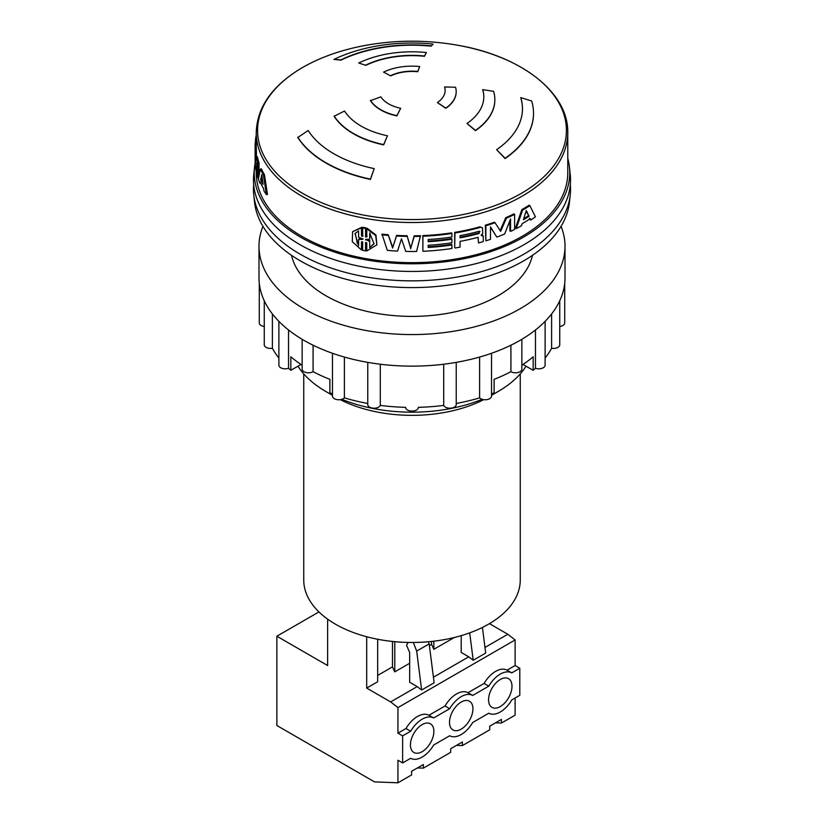 <?xml version="1.0" encoding="UTF-8"?>
<svg xmlns="http://www.w3.org/2000/svg" width="824" height="824" viewBox="0 0 824 824"><rect width="100%" height="100%" fill="white"/><g stroke="black" fill="none" stroke-linecap="round" stroke-linejoin="round"><path stroke-width="1.24" d="M521.19 193.455A154.418 89.157 180 0 1 302.81 193.455A154.418 89.157 180 0 1 302.81 67.372A154.418 89.157 180 0 1 366.484 45.217L366.484 45.217C396.828 39.861 427.172 39.861 457.516 45.217L457.516 45.217A154.418 89.157 180 0 1 521.19 193.455M303.737 373.88L303.737 579.972A108.263 62.5 0 0 0 370.573 637.725A108.263 62.5 0 0 0 488.55 624.17A108.263 62.5 0 0 0 520.263 579.972L520.263 373.88M483.729 399.661A108.263 62.5 180 0 1 340.271 399.661M526.062 366.216A121.519 70.153 180 0 1 497.933 391.627A121.519 70.153 180 0 1 491.537 395.057M482.143 399.31A121.519 70.153 180 0 1 341.857 399.31M332.463 395.057A121.519 70.153 180 0 1 326.077 391.627A121.519 70.153 180 0 1 326.067 391.627A121.519 70.153 180 0 1 297.938 366.216M326.067 391.627L332.463 395.314L326.077 391.627M428.943 715.273L445.042 705.983A23.196 13.39 -60 0 1 456.527 693.942A23.196 13.39 -60 0 1 468.001 692.726L484.1 683.436A23.196 13.39 -60 0 1 495.584 671.395A23.196 13.39 -60 0 1 507.059 670.18L511.756 672.889A23.196 13.39 120 0 0 500.271 674.104A23.196 13.39 120 0 0 488.787 686.145L472.698 695.435A23.196 13.39 120 0 0 461.213 696.651A23.196 13.39 120 0 0 449.729 708.692L433.64 717.982A23.196 13.39 120 0 0 422.156 719.197A23.196 13.39 120 0 0 410.671 731.238L405.985 728.529A23.196 13.39 -60 0 1 417.469 716.489A23.196 13.39 -60 0 1 428.943 715.273L433.64 717.982M468.001 692.726L472.698 695.435M500.271 679.512A16.573 9.569 -60 0 1 508.552 678.688A16.573 9.569 -60 0 1 511.096 691.975A16.573 9.569 -60 0 1 500.271 706.57A16.573 9.569 -60 0 1 491.99 707.394A16.573 9.569 -60 0 1 489.446 694.117A16.573 9.569 -60 0 1 500.271 679.512M422.156 724.615A16.573 9.569 -60 0 1 430.437 723.791A16.573 9.569 -60 0 1 432.981 737.068A16.573 9.569 -60 0 1 422.156 751.673A16.573 9.569 -60 0 1 413.875 752.487A16.573 9.569 -60 0 1 411.331 739.21A16.573 9.569 -60 0 1 422.156 724.615M461.213 702.058A16.573 9.569 -60 0 1 469.495 701.245A16.573 9.569 -60 0 1 472.039 714.521A16.573 9.569 -60 0 1 461.213 729.127A16.573 9.569 -60 0 1 452.932 729.94A16.573 9.569 -60 0 1 450.388 716.664A16.573 9.569 -60 0 1 461.213 702.058M302.151 339.292L302.151 369.131A6.355 3.667 -0 0 0 306.065 372.52A6.355 3.667 -0 0 0 312.986 371.727A6.355 3.667 -0 0 0 313.089 371.665A146.373 84.511 -0 0 0 329.888 379.339L329.888 392.863A146.373 84.511 180 0 0 332.463 393.851M258.993 246.232L258.993 277.812A153.007 88.333 -0 0 0 353.445 359.418A153.007 88.333 -0 0 0 520.191 340.271A153.007 88.333 -0 0 0 565.006 277.812L565.006 246.232A153.007 88.333 180 0 1 520.191 308.701A153.007 88.333 180 0 1 353.445 327.849A153.007 88.333 180 0 1 258.993 246.232A153.007 88.333 180 0 1 262.938 226.332M532.5 255.296A121.519 70.153 180 0 1 497.923 295.847A121.519 70.153 180 0 1 372.86 312.656A121.519 70.153 180 0 1 291.5 255.296M253.782 194.989L254.544 202.148A157.755 91.083 -0 0 0 300.451 260.92A157.755 91.083 -0 0 0 467.836 281.705A157.755 91.083 -0 0 0 569.456 202.148L570.218 194.989A158.527 91.526 180 0 1 468.104 274.928A158.527 91.526 180 0 1 299.905 254.05A158.527 91.526 180 0 1 253.782 194.989A158.527 91.526 180 0 1 253.679 184.617M570.321 184.617A158.527 91.526 180 0 1 570.218 194.989M567.767 158.301A157.755 91.083 180 0 1 569.456 167.087L570.218 174.255A158.527 91.526 180 0 1 477.168 263.35A158.527 91.526 180 0 1 299.905 244.625A158.527 91.526 180 0 1 253.782 174.255L254.544 167.087A157.755 91.083 180 0 1 255.255 162.431M569.456 167.087A157.755 91.083 180 0 1 476.849 255.749A157.755 91.083 180 0 1 300.451 237.127A157.755 91.083 180 0 1 254.544 167.087M382.027 234.129A155.767 89.929 -0 0 0 388.238 234.758L392.78 247.447L396.591 235.365A155.767 89.929 -0 0 0 407.087 235.767L410.774 248.137L414.194 235.798A155.767 89.929 -0 0 0 420.498 235.674L416.584 251.444A156.869 90.568 0 0 1 405.727 251.413L401.494 238.826L397.539 251.093A156.869 90.568 0 0 1 387.29 250.352L382.027 234.129M480.433 227.373A156.869 90.568 180 0 1 454.972 232.986L454.673 247.406L454.673 232.368A155.767 89.929 -0 0 0 479.949 226.806L482.483 227.846L479.949 226.806M481.741 234.809L482.771 235.654M454.972 248.014A156.869 90.568 0 0 0 460.039 247.128L460.039 241.381A156.869 90.568 0 0 0 478.033 237.322L478.517 242.936L478.054 237.322M522.591 210.12L516.215 228.608L515.484 228.124L521.808 209.667A155.767 89.929 -0 0 0 529.018 205.238L529.842 205.66A156.869 90.568 180 0 1 522.591 210.12L521.808 209.667M516.215 228.608A156.869 90.568 0 0 0 521.458 225.797L522.138 223.695A156.869 90.568 0 0 0 530.265 218.7L530.883 219.998L530.048 219.586L529.43 218.278M422.939 236.231L422.856 250.63L422.856 235.592A155.767 89.929 -0 0 0 451.624 232.852L451.902 233.47A156.869 90.568 180 0 1 422.939 236.231L422.856 235.592M428.212 241.072A155.767 89.929 -0 0 0 451.624 238.6L451.902 239.218A156.869 90.568 180 0 1 428.212 241.71L428.212 239.506A156.869 90.568 0 0 0 451.902 237.013L451.902 233.47M428.212 246.809A155.767 89.929 -0 0 0 451.624 244.347L451.902 244.955A156.869 90.568 180 0 1 428.212 247.458L428.212 245.253A156.869 90.568 0 0 0 451.902 242.761L451.902 239.218M485.861 225.786L485.861 240.814L485.336 225.22A155.767 89.929 -0 0 0 494.452 222.181L495.028 222.717A156.869 90.568 180 0 1 485.861 225.786L485.336 225.22M500.034 230.802L505.72 217.711A155.767 89.929 -0 0 0 513.908 213.9L514.629 214.374A156.869 90.568 180 0 1 506.389 218.226L505.72 217.711M485.861 240.814A156.869 90.568 0 0 0 490.496 239.331L490.496 226.878L496.821 237.096A156.869 90.568 0 0 0 504.679 233.985L510.561 218.916L510.561 231.369L509.871 230.875L509.871 220.729M496.821 237.096L490.496 227.218M365.897 242.544L365.578 250.898L365.578 242.452L366.773 242.833L366.773 250.949L376.887 244.872L375.662 235.571L366.773 228.856L367.092 228.248L375.94 234.974L376.887 244.872M361.839 241.865L361.478 249.971L361.478 241.854L362.673 241.916L362.673 250.362L365.578 250.898M366.773 228.856L366.773 236.972L365.578 236.931L365.578 228.485L362.673 227.949L362.673 236.395L361.478 235.994L361.478 227.877L352.61 231.678L361.839 227.27L361.839 235.386L363.024 235.788M362.673 227.949L363.024 227.342L365.897 227.877L365.897 236.323L367.092 236.364M256.233 170.712L256.233 172.721A155.767 89.929 -0 0 0 301.862 236.313A155.767 89.929 -0 0 0 471.606 255.811A155.767 89.929 -0 0 0 567.767 172.721L567.767 132.592A155.767 89.929 180 0 1 522.138 196.184A155.767 89.929 180 0 1 301.862 196.184A155.767 89.929 180 0 1 256.233 132.592C257.016 106.976 272.456 85.263 302.542 67.486C320.783 57.041 342.094 49.615 366.484 45.217M433.836 641.196L433.836 649.312L454.271 637.519M431.529 641.453L431.529 644.337L429.397 645.563M394.778 641.69L394.778 671.859L409.652 663.279M392.471 641.453L392.471 666.884L377.66 675.433M327.633 619.143L327.633 665.534L276.864 636.221L276.864 725.511L374.508 781.894L397.941 782.8L397.941 760.243L402.627 762.942L402.627 735.884L397.941 733.185L397.941 707.6L390.648 701.914L366.69 688.081L366.69 636.746M276.864 636.221L318.94 611.923M489.446 623.655L507.821 634.264L484.976 647.458M431.529 644.337L433.836 649.312M392.471 666.884L394.778 671.859M366.69 688.081L377.66 681.747L377.66 639.249M408.148 642.442L406.531 645.233L409.652 652.505L409.652 682.221L417.212 686.577L390.648 701.914M461.213 635.654L461.213 652.454L468.763 656.81L433.424 677.225M507.059 670.18L515.113 665.534L515.113 639.96L397.941 707.6M397.941 733.185L405.985 728.529M402.627 735.884L410.671 731.238M402.627 762.942L410.671 758.296A23.196 13.39 120 0 0 433.64 745.04L449.729 735.75A23.196 13.39 120 0 0 472.698 722.494L488.787 713.203A23.196 13.39 120 0 0 511.756 699.947L519.8 695.301L519.8 668.233L511.756 672.889M397.941 782.8L411.609 774.91L411.609 771.295L423.33 764.528L423.33 768.143L450.666 752.353L450.666 748.738L462.388 741.971L462.388 745.596L489.724 729.807L489.724 726.191L501.445 719.424L501.445 723.039L515.113 715.15L515.113 698M456.517 745.37L462.388 745.596M417.459 767.916L423.33 768.143M501.445 723.039L495.574 722.813M300.976 364.455L290.831 370.316L290.831 356.782A146.373 84.511 -0 0 0 302.151 365.228M278.883 321.36L278.883 365.166A6.355 3.667 180 0 0 282.117 368.359A6.355 3.667 180 0 0 288.534 368.297A146.373 84.511 -0 0 0 290.831 370.316M278.883 358.049A146.373 84.511 180 0 1 272.394 348.305A6.355 3.667 180 0 1 264.257 344.782L264.257 300.781M264.257 326.489A6.355 3.667 180 0 1 259.272 322.905L259.272 283.116M491.537 393.851A146.373 84.511 -0 0 0 494.112 392.863L494.112 379.339A146.373 84.511 -0 0 0 510.911 371.665A6.355 3.667 -0 0 0 517.874 372.541A6.355 3.667 -0 0 0 521.85 369.131L521.85 339.292M491.537 353.269L491.537 396.097A6.355 3.667 180 0 1 486.768 399.65A6.355 3.667 180 0 1 479.62 397.858A146.373 84.511 180 0 1 456.238 403.461M456.238 362.375L456.238 404.533A6.355 3.667 180 0 1 450.646 408.179A6.355 3.667 180 0 1 443.714 405.408A146.373 84.511 180 0 1 418.355 407.334A6.355 3.667 180 0 1 418.355 407.417A6.355 3.667 180 0 1 412 411.083A6.355 3.667 180 0 1 405.645 407.417A6.355 3.667 180 0 1 405.645 407.334A146.373 84.511 180 0 1 380.286 405.408A6.355 3.667 180 0 1 373.354 408.179A6.355 3.667 180 0 1 367.762 404.533L367.762 362.375M367.762 403.461A146.373 84.511 180 0 1 344.381 397.858A6.355 3.667 180 0 1 337.232 399.65A6.355 3.667 180 0 1 332.463 396.097L332.463 353.269M521.85 365.228A146.373 84.511 -0 0 0 533.169 356.782L533.169 370.316L523.024 364.455M545.117 321.36L545.117 365.166A6.355 3.667 180 0 1 541.883 368.359A6.355 3.667 180 0 1 535.466 368.297A146.373 84.511 180 0 1 533.169 370.316M564.728 283.116L564.728 322.905A6.355 3.667 180 0 1 559.743 326.489M559.743 300.781L559.743 344.782A6.355 3.667 180 0 1 551.606 348.305A146.373 84.511 180 0 1 545.117 358.049M507.821 634.264L515.113 639.96M515.113 665.534L519.8 668.233M421.631 690.038L434.135 682.818L429.18 643.884L416.687 651.094L421.631 690.038L417.212 686.577M468.763 656.81L473.192 660.271L485.686 653.051L482.431 627.445M484.1 683.436L488.787 686.145M445.042 705.983L449.729 708.692M272.394 348.305L272.394 313.944M288.534 368.297L288.534 329.981M313.089 345.204L313.089 371.665M344.381 397.858L344.381 357.049M380.286 405.408L380.286 364.229M443.714 405.408L443.714 364.229M479.62 397.858L479.62 357.049M535.466 368.297L535.466 329.981M510.911 345.204L510.911 371.665M551.606 348.305L551.606 313.944M473.192 660.271L469.711 632.863M416.687 651.094L413.339 642.473M429.18 643.884L428.367 641.762M561.062 226.332A153.007 88.333 180 0 1 565.006 246.232M256.233 132.592L256.233 145.879A155.767 89.929 -0 0 0 256.326 148.959L256.491 156.89M255.131 160.876A156.869 90.568 0 0 0 255.131 160.917L255.306 165.233A156.869 90.568 0 0 0 256.058 170.722L257.026 162.513L257.026 174.966A156.869 90.568 0 0 0 257.943 177.974L257.943 162.946A156.869 90.568 180 0 1 256.295 156.9L257.397 156.828A155.767 89.929 -0 0 0 259.024 162.822L259.024 175.512M263.412 174.915A156.869 90.568 180 0 1 260.353 169.054L261.424 168.889A155.767 89.929 -0 0 0 264.452 174.709L267.47 194.443L266.44 194.68L263.412 174.915L264.452 174.709M256.295 156.9L255.595 163.595L255.224 148.979A156.869 90.568 180 0 1 255.131 145.879L255.131 160.917A156.869 90.568 0 0 0 255.131 160.948L255.234 160.948M256.058 170.722L257.026 170.661M257.943 177.974L258.582 177.912M257.943 162.946L259.024 162.822M255.224 148.979L256.326 148.959M255.131 145.879A156.869 90.568 180 0 1 255.213 142.861L256.233 142.882M260.693 183.093L259.951 183.206L260.188 182.011A156.869 90.568 0 0 0 263.618 188.583L263.927 190.818A156.869 90.568 0 0 0 266.44 194.68M260.353 169.054L258.355 179.179A156.869 90.568 0 0 0 259.951 183.206M256.233 139.38L255.543 139.349L255.388 141.718L256.233 141.738M255.543 139.349A156.869 90.568 180 0 1 256.233 135.157M365.578 236.931L365.897 236.323M365.578 228.485L365.897 227.877M361.478 235.994L361.839 235.386M361.478 227.877L361.839 227.27M352.61 231.678L352.301 241.731L361.478 249.971M510.561 231.369A156.869 90.568 0 0 0 514.629 229.412L514.629 214.374M506.389 218.226L500.662 231.338L495.028 222.717M422.939 251.258A156.869 90.568 0 0 0 451.902 248.498L451.902 244.955M530.883 219.998A156.869 90.568 0 0 0 535.425 216.815L529.842 205.66M478.517 242.936A156.869 90.568 0 0 0 483.276 241.597L483.276 236.22L481.144 235.334L482.74 233.377L482.483 227.846M483.276 236.22L482.071 234.881M454.972 232.986L454.673 232.368M420.559 236.313A156.869 90.568 180 0 1 414.204 236.437L414.194 235.798M410.774 248.137L414.204 236.437M407.087 235.767L410.764 248.776M407.056 236.406A156.869 90.568 180 0 1 396.478 236.004L396.591 235.365M392.78 247.447L396.478 236.004M388.238 234.758L392.636 248.086M388.073 235.386A156.869 90.568 180 0 1 381.811 234.758M260.652 179.787L261.795 174.575L263.052 184.38A156.869 90.568 180 0 1 260.652 179.787L261.713 179.622L262.156 177.52M358.605 230.916L358.605 237.23L362.673 238.878L362.673 239.434L358.605 239.454L358.605 245.768L355.01 233.594L358.605 230.916M365.578 239.423L369.698 239.279L369.698 232.965L374.014 243.832L369.698 247.828L369.698 241.504L365.578 239.423M523.394 219.74L526.279 210.501L529.09 216.249A156.869 90.568 180 0 1 523.394 219.74M479.177 231.266L479.177 233.47A156.869 90.568 180 0 1 460.039 237.837L460.039 235.643A156.869 90.568 0 0 0 479.177 231.266L480.011 231.554M433.105 44.094L431.179 46.175A110.468 63.778 -0 0 0 340.992 60.131L333.885 59.441A121.519 70.153 180 0 1 433.105 44.094L431.179 46.175M374.22 168.621L370.44 179.416A121.519 70.153 180 0 1 297.814 137.484L308.186 130.501A110.468 63.778 180 0 0 374.22 168.621L370.44 179.117A121.519 70.153 180 0 1 297.814 137.186M494.853 99.776A82.853 47.833 180 0 1 494.853 99.92A82.853 47.833 180 0 1 475.469 130.666L467.002 123.476A71.801 41.458 180 0 0 483.801 96.83A71.801 41.458 180 0 0 482.72 89.631L493.597 91.33A82.853 47.833 180 0 1 494.853 99.642A82.853 47.833 180 0 1 475.469 130.388L475.469 130.666M483.801 96.964A71.801 41.458 -0 0 0 482.72 89.909L482.72 89.631M390.7 75.911L383.593 72.11A44.187 25.513 180 0 1 419.673 66.528L417.758 71.729A33.145 19.137 -0 0 0 390.7 75.911L383.593 72.11M400.67 108.284L396.89 115.906A44.187 25.513 180 0 1 370.481 100.652L380.853 96.841A33.145 19.137 180 0 0 400.67 108.284L396.89 115.628A44.187 25.513 180 0 1 370.481 100.384M456.187 91.794A44.187 25.513 180 0 1 456.187 91.928A44.187 25.513 180 0 1 445.846 108.325L437.389 102.598A33.145 19.137 180 0 0 445.145 90.3A33.145 19.137 180 0 0 444.641 86.973L455.517 87.231A44.187 25.513 180 0 1 456.187 91.66A44.187 25.513 180 0 1 445.846 108.057L445.846 108.325M445.145 90.434A33.145 19.137 -0 0 0 444.641 87.251L444.641 86.973M387.445 135.785L383.665 144.87A82.853 47.833 180 0 1 334.142 116.287L344.525 111.003A71.801 41.458 180 0 0 387.445 135.785L383.665 144.591A82.853 47.833 180 0 1 334.142 115.999M365.846 65.354L358.739 62.995A82.853 47.833 180 0 1 426.389 52.53L424.473 56.279A71.801 41.458 -0 0 0 365.846 65.354L358.739 62.995M533.519 113.341A121.519 70.153 180 0 1 533.519 113.496A121.519 70.153 180 0 1 505.091 158.589L496.625 149.69A110.468 63.778 180 0 0 522.467 108.686A110.468 63.778 180 0 0 520.789 97.613L531.676 101.002A121.519 70.153 180 0 1 533.519 113.187A121.519 70.153 180 0 1 505.091 158.28L496.625 149.69M522.467 108.84A110.468 63.778 -0 0 0 520.789 97.912L520.789 97.613M262.681 181.568A155.767 89.929 180 0 1 261.713 179.622M355.226 233.285L357.389 243.739M358.605 239.454L358.986 238.857L363.024 238.826M369.698 239.279L369.997 233.182M365.578 239.969L365.856 239.444M369.698 241.504L369.698 247.828M365.897 239.362L369.997 240.896M374.137 243.543L369.997 247.21M526.052 211.243L529.09 216.249M528.266 215.826A155.767 89.929 180 0 1 523.745 218.628M479.177 233.47L478.703 232.893A155.767 89.929 180 0 1 460.039 237.168M479.692 231.328L478.703 232.893M340.992 60.131L340.992 59.833A110.468 63.778 180 0 1 431.179 45.876M340.992 59.833L333.885 59.441M475.469 130.388L467.002 123.476M390.7 75.643A33.145 19.137 180 0 1 417.758 71.451L417.758 71.729M419.673 66.528L417.758 71.451M445.846 108.057L437.389 102.598M365.846 65.065A71.801 41.458 180 0 1 424.473 56.001L424.473 56.279M426.389 52.53L424.473 56.001M491.537 395.314L497.933 391.627M482.555 235.17L483.049 235.746M457.516 45.217C521.262 55.991 568.601 92.659 567.767 132.592"/></g></svg>
